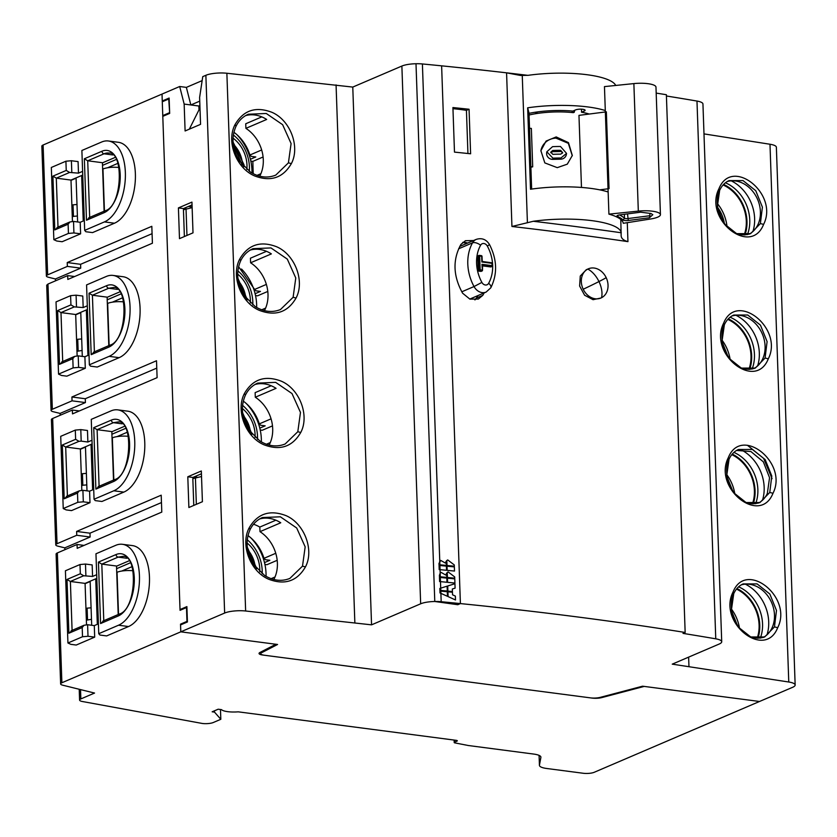 <?xml version="1.0" encoding="UTF-8"?>
<svg xmlns="http://www.w3.org/2000/svg" width="837" height="837" viewBox="0 0 837 837"><rect width="100%" height="100%" fill="white"/><g stroke="black" fill="none" stroke-linecap="round" stroke-linejoin="round"><path stroke-width="1.26" d="M454.501 740.107L454.575 742.157L456.929 741.153A2.385 0.607 178 0 0 457.305 740.808A2.385 0.607 178 0 0 456.207 740.337L238.221 711.837A14.407 3.662 178 0 1 221.512 709.65L218.175 709.211L212.159 711.795L214.492 712.099L220.822 719.286L213.309 722.509A7.951 2.019 178 0 1 202.334 723.471L82.35 701.5A7.951 2.019 178 0 1 79.588 700.077A7.951 2.019 178 0 1 80.854 698.926L94.55 693.057L62.691 685.189A7.951 2.019 178 0 1 60.63 683.913A7.951 2.019 178 0 1 61.886 682.762L224.64 613.05A15.893 4.039 178 0 1 245.639 611L371.555 624.841L420.655 603.801A15.893 4.039 178 0 1 441.183 601.709A15.893 4.039 178 0 0 434.78 601.489L457.787 604.712L460.402 603.592A1589.505 403.696 178 0 0 441.183 601.709A1589.494 403.685 178 0 1 685.158 632.469L683.002 633.389A1585.519 402.681 178 0 1 715.761 638.819A15.893 4.039 178 0 1 721.714 641.738A15.893 4.039 178 0 1 719.192 644.04L672.247 664.149L788.768 682.009A15.893 4.039 178 0 1 795.15 685.001A15.893 4.039 178 0 1 792.629 687.303L759.515 701.479L644.208 686.413L601.866 697.577A7.951 2.019 178 0 1 592.23 698.1L262.692 655.015A7.951 2.019 178 0 1 259.051 653.456A7.951 2.019 178 0 1 259.962 652.473L275.865 644.26L180.792 631.83L180.53 624.151L186.965 621.389L186.484 607.557L180.049 610.319L162.765 115.59L164.167 115.768M169.649 112.88L168.729 98.996L162.284 101.758L162.022 94.079L43.105 145.01A7.951 2.019 178 0 0 41.85 146.161L46.38 275.99A7.951 2.019 178 0 0 48.452 277.256L55.409 278.983L55.472 280.834M454.575 742.157A2.385 0.607 178 0 0 454.198 742.503A2.385 0.607 178 0 0 454.993 742.921L468.322 745.516L533.608 754.053A15.893 4.039 178 0 1 540.911 757.182A15.893 4.039 178 0 1 540.89 757.401L539.447 765.144A15.893 4.039 178 0 0 539.436 765.363A15.893 4.039 178 0 0 546.728 768.492L583.222 773.262A7.951 2.019 178 0 0 594.197 772.3L759.515 701.479L642.575 686.194L600.234 697.367A7.951 2.019 178 0 1 590.598 697.891L264.408 655.245A7.951 2.019 178 0 1 260.757 653.687L260.705 652.086M79.348 410.957L72.38 410.046L52.658 418.49L57.031 543.715A7.951 2.019 178 0 0 55.776 544.866A7.951 2.019 178 0 0 57.837 546.142L64.805 547.858L64.867 549.721M74.65 276.524L67.682 275.614L47.971 284.057L52.344 409.272A7.951 2.019 178 0 0 51.078 410.423A7.951 2.019 178 0 0 53.139 411.699L60.107 413.415L60.17 415.278M43.105 145.01L47.646 274.839A7.951 2.019 178 0 0 46.38 275.99M57.031 543.715L76.753 535.272L76.617 531.432L161.206 495.19L161.792 512.098L77.203 548.329L77.067 544.489L57.355 552.933A7.951 2.019 178 0 0 56.1 554.084L60.63 683.913M47.646 274.839L67.358 266.396L67.222 262.556L151.821 226.314L152.407 243.222L67.818 279.453L67.682 275.614M52.344 409.272L72.055 400.829L71.919 396.989L156.509 360.757L157.105 377.654L72.505 413.886L72.38 410.046M73.918 232.948L68.435 233.429L68.111 224.211L69.91 221.972L73.52 221.418L73.918 232.948L80.603 233.816L62.137 241.726L56.79 241.025L53.85 239.675L51.329 167.463L65.914 161.217L66.238 170.434L69.607 172.453L78.479 173.133L82.612 171.365M80.603 233.816L80.206 222.297L84.328 220.529M78.479 173.133L78.082 161.604L71.396 160.735L65.914 161.217M78.615 367.38L73.122 367.872L72.809 358.644L74.608 356.405L78.218 355.861L78.615 367.38L85.301 368.259L66.834 376.169L61.488 375.468L58.548 374.118L56.027 301.906L70.601 295.66L70.925 304.877L74.305 306.886L83.177 307.566L87.299 305.798M85.301 368.259L84.893 356.74L89.025 354.972M83.177 307.566L82.779 296.047L76.094 295.168L70.601 295.66M80.791 429.611L87.466 430.48L87.875 442.009L81.189 441.13L80.791 429.611L75.299 430.092L60.714 436.339L63.235 508.551L66.186 509.911L71.532 510.601L89.988 502.692L89.59 491.173L93.713 489.404M87.875 442.009L91.997 440.241M88 636.266L82.518 636.748L82.193 627.53L83.993 625.281L87.603 624.737L88 636.266L94.686 637.135L76.219 645.045L70.873 644.344L67.933 642.994L65.412 570.782L79.996 564.536L80.321 573.753L83.69 575.762L92.572 576.442L96.694 574.684M94.686 637.135L94.288 625.616L98.41 623.847M92.572 576.442L92.164 564.923L85.479 564.054L79.996 564.536M122.464 544.301L132.497 545.609A41.327 21.908 97.4 0 1 149.415 583.19A41.327 21.908 97.4 0 1 128.532 626.536L118.509 625.229A41.327 21.908 -82.6 0 0 139.392 581.882A41.327 21.908 -82.6 0 0 122.464 544.301A41.327 21.908 -82.6 0 0 115.715 545.337L95.962 553.791L98.756 633.693L118.509 625.229M98.756 633.693L99.948 635.042L106.634 635.921L128.532 626.536M117.776 409.868L127.799 411.176A41.327 21.908 97.4 0 1 144.728 448.747A41.327 21.908 97.4 0 1 123.834 492.104L113.811 490.785A41.327 21.908 -82.6 0 0 134.705 447.439A41.327 21.908 -82.6 0 0 117.776 409.868A41.327 21.908 -82.6 0 0 111.018 410.894L91.264 419.358L94.058 499.25L113.811 490.785M94.058 499.25L95.251 500.61L101.936 501.478L123.834 492.104M113.079 275.425L123.102 276.733A41.327 21.908 97.4 0 1 140.03 314.314A41.327 21.908 97.4 0 1 119.136 357.661L109.113 356.353A41.327 21.908 -82.6 0 0 130.007 312.996A41.327 21.908 -82.6 0 0 113.079 275.425A41.327 21.908 -82.6 0 0 106.33 276.451L86.577 284.915L89.36 364.806L109.113 356.353M89.36 364.806L90.563 366.167L97.238 367.045L119.136 357.661M108.381 140.982L118.404 142.3A41.327 21.908 97.4 0 1 135.332 179.871A41.327 21.908 97.4 0 1 114.449 223.217L104.426 221.91A41.327 21.908 -82.6 0 0 125.309 178.563A41.327 21.908 -82.6 0 0 108.381 140.982A41.327 21.908 -82.6 0 0 101.633 142.018L81.88 150.482L84.673 230.374L104.426 221.91M84.673 230.374L85.866 231.734L92.551 232.602L114.449 223.217M181.922 624.329L180.53 624.151M220.487 709.514L220.822 719.286M214.45 710.812L214.492 712.099M47.971 284.057L46.705 285.208L51.078 410.423M152.072 233.68L80.593 264.304L80.718 268.143L67.358 266.396M55.409 278.983L80.718 268.143M84.045 545.4L77.067 544.489M161.468 502.556L89.977 533.179L90.114 537.019L76.753 535.272M64.805 547.858L90.114 537.019M52.658 418.49A7.951 2.019 178 0 0 51.402 419.64L55.776 544.866M156.77 368.113L85.28 398.736L85.416 402.576L72.055 400.829M60.107 413.415L85.416 402.576M89.977 533.179L76.617 531.432M188.346 206.488L192.112 206.98M169.21 112.828L162.765 115.59L162.284 101.758M80.593 264.304L67.222 262.556M85.28 398.736L71.919 396.989M66.238 170.434L52.919 176.136L56.299 178.155L70.999 180.07L82.737 175.048M73.52 221.418L80.206 222.297M53.85 239.675L68.435 233.429M71.804 172.255L71.396 160.735M70.925 304.877L57.617 310.579L60.986 312.588L75.686 314.513L87.435 309.481M78.218 355.861L84.893 356.74M58.548 374.118L73.122 367.872M76.491 306.698L76.094 295.168M89.988 502.692L83.313 501.823L82.905 490.304L89.59 491.173M83.313 501.823L77.82 502.305L77.496 493.087L79.295 490.848L82.905 490.304M63.235 508.551L77.82 502.305M81.189 441.13L78.992 441.329L65.684 447.031L80.383 448.946L92.122 443.924M80.321 573.753L67.002 579.455L70.381 581.464L85.081 583.389L96.82 578.357M87.603 624.737L94.288 625.616M67.933 642.994L82.518 636.748M85.887 575.574L85.479 564.054M108.81 345.65L107.167 298.683A3.976 3.212 -113.2 0 1 107.398 297.187L119.743 291.893M75.696 314.806L80.77 312.63M107.209 299.813L120.967 293.923M184.381 236.536L183.449 209.752L192.133 207.649M104.112 211.217L102.48 164.251A3.976 3.212 -113.2 0 1 102.7 162.755L115.056 157.461M71.009 180.373L76.083 178.197M102.512 165.381L116.27 159.48M118.205 614.525L116.563 567.57A3.976 3.212 -113.2 0 1 116.782 566.063L129.139 560.78M85.092 583.682L90.166 581.516M116.605 568.689L130.352 562.799M193.765 505.422L192.834 478.638L201.518 476.525M113.508 480.093L111.865 433.127A3.976 3.212 -113.2 0 1 112.095 431.63L124.441 426.336M80.394 449.249L85.468 447.073M111.907 434.257L125.665 428.366M72.442 221.512L70.999 180.07M68.111 224.211L54.803 229.913L58.015 227.319M75.686 314.513L77.14 355.955M72.809 358.644L59.49 364.346L62.702 361.751M78.992 441.329L75.623 439.31L75.299 430.092M75.623 439.31L62.315 445.012L65.684 447.031L67.389 495.943M81.827 490.398L80.383 448.946M77.496 493.087L64.187 498.789L67.399 496.195M85.081 583.389L86.525 624.831M82.193 627.53L68.885 633.232L72.097 630.638M89.046 293.212L91.191 354.668L108.8 347.135A31.785 16.855 -82.6 0 0 124.922 310.098A31.785 16.855 -82.6 0 0 107.816 285.25A31.785 16.855 -82.6 0 0 106.644 285.679L89.046 293.212L92.415 295.231L107.398 297.187M186.954 235.438L186.023 208.654M84.349 158.779L86.493 220.236L104.102 212.692A31.785 16.855 -82.6 0 0 120.235 175.655A31.785 16.855 -82.6 0 0 103.118 150.806A31.785 16.855 -82.6 0 0 101.957 151.235L84.349 158.779L87.718 160.788L102.7 162.755M98.431 562.098L100.576 623.555L118.184 616.011A31.785 16.855 -82.6 0 0 134.318 578.974A31.785 16.855 -82.6 0 0 117.211 554.125A31.785 16.855 -82.6 0 0 116.04 554.554L98.431 562.098L101.811 564.107L116.782 566.063M196.35 504.313L195.408 477.529M93.734 427.655L95.889 489.111L113.487 481.568A31.785 16.855 -82.6 0 0 129.62 444.531A31.785 16.855 -82.6 0 0 112.514 419.682A31.785 16.855 -82.6 0 0 111.342 420.111L93.734 427.655L97.113 429.674L112.095 431.63M100.576 623.555L103.788 620.96M95.889 489.111L99.101 486.517M91.191 354.668L94.403 352.074M86.493 220.236L89.705 217.641M76.973 351.299L82.099 350.452M78.134 350.797L77.736 339.278L76.575 339.77M77.736 339.278L81.691 338.933M77.402 216.009L73.447 216.364L73.039 204.835L71.877 205.337M73.039 204.835L76.994 204.49M73.447 216.364L72.285 216.856M86.368 620.175L91.484 619.328M87.529 619.673L87.121 608.154L85.96 608.656M87.121 608.154L91.087 607.808M86.786 484.895L82.832 485.24L82.434 473.711L86.389 473.365M82.832 485.24L81.67 485.732M82.434 473.711L81.262 474.213M482.363 265.852L490.702 266.94A0.795 0.638 66.8 0 0 491.214 266.721M478.345 255.766A0.795 0.638 66.8 0 0 477.707 256.446L478.189 270.278A0.795 0.638 66.8 0 0 478.879 271.125L480.888 271.387A0.795 0.638 66.8 0 0 481.401 271.167M482.394 265.643L482.876 265.434A0.795 0.638 66.8 0 0 482.353 265.674M482.154 261.144A0.795 0.638 66.8 0 0 482.74 261.594L481.861 262.002L491.884 263.32L492.208 265.894A0.795 0.638 66.8 0 1 491.853 266.532A0.795 0.795 0 0 0 492.334 265.779L492.25 263.467A0.795 0.795 0 0 0 491.56 262.713L491.884 263.32M491.434 262.734L482.813 261.562L482.049 260.736L481.861 262.002L491.434 262.734M490.702 266.94L491.968 265.622L481.945 264.314L482.384 270.341A0.795 0.638 66.8 0 1 482.028 270.989A0.795 0.795 0 0 0 482.51 270.225L482.572 265.486M490.995 266.898L491.853 266.532A0.795 0.638 66.8 0 1 491.57 266.574L482.876 265.434L481.945 264.314L482.353 265.758M480.888 271.387L482.143 270.069L480.145 269.807L479.737 270.759L481.746 271.021A0.795 0.638 66.8 0 0 482.028 270.989L481.17 271.355M477.707 256.446L479.664 255.986L480.145 269.807L479.046 269.901A0.795 0.638 66.8 0 0 479.737 270.759L478.879 271.125M479.203 255.4L479.664 255.986L479.203 255.4A0.795 0.638 66.8 0 0 478.565 256.08L479.046 269.901L478.189 270.278M479.455 255.431L481.662 256.248L481.861 262.002M481.903 256.509L482.049 260.736M732.72 614.818A29.808 24.116 -113.2 0 1 736.319 623.439M731.632 609.315A35.761 28.929 -113.2 0 1 739.479 628.085M760.331 638.129A36.556 29.577 66.8 0 0 738.621 586.831M757.924 638.265A36.556 29.577 66.8 0 0 736.947 588.537M757.171 638.244A35.761 28.929 66.8 0 0 736.476 589.102M723.335 345.943A29.808 24.116 -113.2 0 1 726.924 354.564M722.247 340.439A35.761 28.929 -113.2 0 1 730.094 359.199M752.086 369.065A36.556 29.577 66.8 0 0 730.105 317.223M749.638 369.368A36.556 29.577 66.8 0 0 728.295 318.855M748.864 369.389A35.761 28.929 66.8 0 0 727.782 319.41M717.79 207.66A29.808 24.116 -113.2 0 1 724.35 223.395M717.351 203.527A35.761 28.929 -113.2 0 1 727.008 226.618M747.399 234.632A36.556 29.577 66.8 0 0 725.407 182.78M744.94 234.935A36.556 29.577 66.8 0 0 723.607 184.412M744.166 234.956A35.761 28.929 66.8 0 0 723.084 184.967M755.633 503.696A36.556 29.577 66.8 0 0 733.923 452.388M753.227 503.822A36.556 29.577 66.8 0 0 732.249 454.104M752.473 503.801A35.761 28.929 66.8 0 0 731.789 454.669M251.968 173.039A44.905 36.326 66.8 0 0 236.829 134.6M107.659 167.735L117.891 163.351M77.611 221.962L76.073 177.904M256.656 307.482A44.905 36.326 66.8 0 0 241.527 269.043M112.357 302.178L122.589 297.794M82.298 356.395L80.76 312.337M261.353 441.915A44.905 36.326 66.8 0 0 246.224 403.476M117.054 436.611L127.287 432.237M86.996 490.838L85.458 446.78M266.051 576.358A44.905 36.326 66.8 0 0 250.943 537.95M121.752 571.054L131.974 566.67M91.693 625.27L90.155 581.213M119.429 167.515C112.953 166.887 107.471 167.369 102.961 168.959L102.648 169.095M123.667 301.895A11.917 3.024 178 0 0 107.659 303.402L107.345 303.538M128.364 436.339A11.917 3.024 178 0 0 112.346 437.845L112.032 437.981M133.052 570.771A11.917 3.024 178 0 0 117.044 572.278L116.73 572.414M728.023 480.375A29.808 24.116 -113.2 0 1 731.622 488.996M726.945 474.882A35.761 28.929 -113.2 0 1 734.781 493.642M233.052 138.147A29.808 24.116 -113.2 0 1 246.842 169.472M233.366 135.008A35.761 28.929 -113.2 0 1 249.321 171.365M237.698 274.107A29.808 24.116 -113.2 0 1 250.368 302.889M237.875 270.895A35.761 28.929 -113.2 0 1 252.816 304.93M242.395 408.54A29.808 24.116 -113.2 0 1 255.065 437.322M242.573 405.338A35.761 28.929 -113.2 0 1 257.503 439.362M247.082 542.983A29.808 24.116 -113.2 0 1 259.752 571.765M247.26 539.771A35.761 28.929 -113.2 0 1 262.201 573.805M199.75 101.141L190.836 104.96L186.369 87.383L179.683 86.504L162.022 94.079L162.263 100.995L169.126 98.044L169.67 113.413L162.796 116.353L180.018 609.556L186.892 606.605L187.425 621.975L180.551 624.915L180.792 631.83L277.57 644.48L261.667 652.693A7.951 2.019 178 0 0 260.757 653.687M186.369 87.383L202.146 80.624M189.34 129.16L198.997 109.846L198.861 106.006L184.161 104.081L185.103 130.97L200.556 124.347L199.614 97.458L202.753 76.627L205.871 75.299L224.64 613.05M527.896 75.351A1589.494 403.685 178 0 0 506.573 72.829A1589.494 403.685 178 0 0 422.403 63.957A15.893 4.039 178 0 0 401.875 66.05L352.775 87.079L226.869 73.248A15.893 4.039 178 0 0 205.871 75.299M685.158 632.469L666.378 94.717A1589.494 403.685 178 0 0 656.187 93.106M721.714 641.738L702.944 103.987A15.893 4.039 178 0 0 696.98 101.057A1585.519 402.681 178 0 0 666.419 95.993M703.98 133.889L769.988 144.246L788.768 682.009M795.15 685.001L776.37 147.239A15.893 4.039 178 0 0 769.988 144.246M735.922 315.267A37.749 30.54 -113.2 0 1 757.621 365.936M745.307 584.153A37.749 30.54 -113.2 0 1 767.006 634.812M731.224 180.834A37.749 30.54 -113.2 0 1 752.923 231.493M184.161 104.081L179.683 86.504M191.945 202.115L178.417 207.911L179.484 238.639L193.012 232.843L191.945 202.115M201.33 470.99L187.802 476.787L188.88 507.515L202.408 501.719L201.33 470.99M336.066 84.903L354.846 622.655M352.775 87.079L371.555 624.841M627.279 222.663L627.949 241.642A1589.494 403.685 178 0 0 511.941 226.482L533.315 221.271A1602.677 407.033 -2 0 1 621.242 232.77A63.581 16.144 178 0 0 533.315 221.271M484.152 292.919L482.803 295.346L478.304 299.06L469.892 299.123L462.61 293.212C453.099 276.043 452.524 259.784 460.905 244.435L465.435 240.7L473.564 240.533M469.055 109.239A1589.494 403.685 178 0 0 452.922 107.554L454.481 152.114A1589.494 403.685 178 0 1 470.614 153.788L469.055 109.239L466.429 110.358A73.907 18.77 -2 0 0 452.963 108.695M511.941 226.482L506.573 72.829L520.583 75.466L528.21 75.309A63.581 16.144 178 0 1 586.988 74.713A63.581 16.144 178 0 1 615.729 85.458M688.631 657.129L688.956 666.336M163.654 101.172L162.263 100.995M740.86 449.689A37.749 30.54 -113.2 0 1 762.497 500.202M528.994 113.351A43.712 11.101 178 0 1 572.874 111.08L575.615 109.909A5.168 1.308 178 0 1 581.391 109.166A5.168 1.308 178 0 1 585.115 110.296A5.168 1.308 178 0 1 584.299 111.039L581.558 112.221L581.453 109.166M198.861 106.006L199.897 105.556M181.409 609.734L180.018 609.556M260.234 430.009L262.222 430.27L272.485 425.876M195.691 476.243A53.641 43.398 66.8 0 0 196.936 477.278M264.921 564.441L266.919 564.703L277.183 560.309M185.573 208.842L183.491 208.57L192.039 204.908M183.491 208.57L178.417 207.911M194.969 477.718L192.876 477.446L201.424 473.784M192.876 477.446L187.802 476.787M262.42 517.548L280.353 516.806L296.696 527.99L305.17 546.854L302.502 566.157L289.874 578.409C281.724 581.705 273.312 580.732 264.659 575.521L253.423 564.264C246.308 552.347 245.21 540.754 250.137 529.507C252.941 523.878 257.032 519.892 262.42 517.548M244.446 393.453C252.805 379.151 265.047 375.049 281.159 381.128C299.573 388.839 309.774 415.518 300.745 432.488C292.385 446.791 280.144 450.892 264.032 444.813C245.618 437.102 235.417 410.423 244.446 393.453L245.44 395.074C248.244 389.446 252.345 385.459 257.723 383.105L275.666 382.363L291.998 393.547L300.473 412.421L297.805 431.725L285.176 443.976M253.025 248.673L270.968 247.93L287.3 259.114L295.775 277.978L293.117 297.281L280.479 309.533C272.339 312.818 263.927 311.856 255.264 306.645L244.027 295.388C236.913 283.471 235.825 271.879 240.742 260.631C243.557 255.003 247.647 251.016 253.025 248.673M248.338 114.23L266.271 113.487L282.613 124.671L291.088 143.545L288.42 162.838L275.791 175.09C267.641 178.386 259.229 177.423 250.577 172.202L239.34 160.945C232.215 149.028 231.127 137.446 236.055 126.188C238.859 120.57 242.95 116.573 248.338 114.23M627.949 241.642C623.199 240.355 620.939 238.158 621.148 235.051L620.792 219.482M621.117 235.636L621.148 235.051M482.803 295.346L476.556 298.014A14.292 11.561 -113.2 0 1 474.987 299.876M467.935 153.506L466.429 110.358M608.143 191.987A63.581 16.144 178 0 0 530.501 189.246L527.655 107.816A63.581 16.144 178 0 1 605.297 110.557M774.466 626.892L776.485 610.466L769.841 594.029L757.108 583.902L743.162 583.923C739.071 585.691 735.932 588.924 733.746 593.621C728.745 602.054 730.931 622.602 745.212 633.619C750.998 638.171 757.485 639.28 764.683 636.957L774.466 626.892L777.688 627.698C793.256 597.231 745.819 559.524 733.003 592.115C717.435 622.571 764.872 660.288 777.688 627.698M733.746 593.621L731.35 610.414L737.993 626.85L750.737 636.978L764.683 636.957M769.768 492.459L771.787 476.023L765.154 459.586L752.411 449.459L738.464 449.49C734.373 451.258 731.235 454.491 729.058 459.189C724.057 467.611 726.244 488.159 740.515 499.187C746.301 503.738 752.787 504.847 759.986 502.514L769.768 492.459L772.99 493.265C788.559 462.798 741.122 425.081 728.305 457.672C712.737 488.138 760.174 525.845 772.99 493.265M729.058 459.189L726.662 475.971L733.306 492.407L746.039 502.535L759.986 502.514M765.081 358.016L767.1 341.59L760.456 325.154L747.723 315.015L733.767 315.047C729.676 316.815 726.547 320.048 724.361 324.746C719.36 333.178 721.546 353.716 735.828 364.744C741.603 369.295 748.09 370.404 755.288 368.071L765.081 358.016L768.303 358.822C783.871 328.355 736.424 290.648 723.607 323.239C708.05 353.695 755.487 391.413 768.303 358.822M724.361 324.746L721.965 341.538L728.608 357.974L741.341 368.102L755.288 368.071M760.383 223.584L762.402 207.147L755.759 190.71L743.026 180.583L729.069 180.604C724.988 182.382 721.85 185.615 719.663 190.302C714.662 198.735 716.849 219.284 731.13 230.311C736.905 234.862 743.392 235.971 750.601 233.638L760.383 223.584L763.606 224.379C779.174 193.922 731.737 156.205 718.92 188.796C703.352 219.252 750.789 256.969 763.606 224.379M719.663 190.302L717.267 207.095L723.911 223.531L736.644 233.659L750.601 233.638M747.42 445.274L763.606 458.373L772.059 478.659M731.904 315.988A28.615 23.143 -113.2 0 1 758.657 327.413A28.615 23.143 -113.2 0 1 762.622 359.073A28.615 23.143 -113.2 0 1 753.834 368.615M741.3 584.864A28.615 23.143 -113.2 0 1 768.052 596.289A28.615 23.143 -113.2 0 1 772.007 627.949A28.615 23.143 -113.2 0 1 763.218 637.501M727.217 181.556A28.615 23.143 -113.2 0 1 753.97 192.97A28.615 23.143 -113.2 0 1 757.924 224.63A28.615 23.143 -113.2 0 1 749.136 234.182M589.217 114.041A43.712 11.101 178 0 0 581.558 112.221M531.641 189.078L528.984 112.88L527.655 107.816M198.997 109.846L200.033 109.406M271.062 418.845L259.313 423.878L260.663 425.259L265.172 425.845L259.805 428.146M270.309 442.564L266.396 444.238M275.76 553.288L264 558.321L265.35 559.691L269.859 560.288L264.502 562.59M265.611 308.121L261.699 309.795M267.788 291.433L257.534 295.827L255.536 295.566M259.721 518.919A33.375 27.004 -113.2 0 1 280.751 522.769L259.993 531.662A33.375 27.004 -113.2 0 1 274.494 578.158A33.375 27.004 -113.2 0 1 273.814 579.497M255.023 384.476A33.375 27.004 -113.2 0 1 276.064 388.337L255.295 397.23A33.375 27.004 -113.2 0 1 269.796 443.715A33.375 27.004 -113.2 0 1 269.116 445.064M250.336 250.043A33.375 27.004 -113.2 0 1 271.366 253.893L250.598 262.787A33.375 27.004 -113.2 0 1 265.099 309.282A33.375 27.004 -113.2 0 1 264.419 310.621M245.639 115.6A33.375 27.004 -113.2 0 1 266.668 119.461L245.9 128.354A33.375 27.004 -113.2 0 1 260.401 174.839A33.375 27.004 -113.2 0 1 259.732 176.188M477.414 295.806L476.556 298.014A45.648 36.933 -113.2 0 0 477.843 295.618M736.602 450.432L750.894 451.53L763.354 461.846L769.559 477.718L767.32 493.516A28.615 23.143 -113.2 0 1 758.531 503.058M253.203 173.709L252.837 161.384L250.838 161.122M243.285 401.132A37.749 30.54 -113.2 0 1 259.313 423.878M275.007 576.996L271.094 578.681M247.972 535.575A37.749 30.54 -113.2 0 1 264 558.321M261.667 149.969L249.918 155.002L251.278 156.383L255.787 156.969L250.409 159.271M266.365 284.413L254.615 289.445L255.965 290.816L260.474 291.412L255.107 293.714M253.517 524.234A37.749 30.54 -113.2 0 1 259.826 527.069L275.886 520.195M259.826 527.069L259.993 531.662M255.295 397.23L255.139 392.637L271.188 385.763M250.598 262.787L250.441 258.204L266.49 251.32M245.9 128.354L245.743 123.761L261.803 116.877M263.09 156.99L252.837 161.384M233.889 132.256A37.749 30.54 -113.2 0 1 249.918 155.002M260.914 173.688L257.011 175.362M238.587 266.7L254.615 289.445M588.421 268.792L586.277 269.713L580.261 276.064L579.622 286.024L584.613 295.241L593.067 299.688L600.935 298.014A15.893 12.858 66.8 0 0 601.552 297.721A15.893 12.858 66.8 0 0 606.145 277.57A15.893 12.858 66.8 0 0 594.144 268.039A15.893 12.858 66.8 0 0 588.421 268.792A15.893 12.858 66.8 0 0 587.804 269.085A15.893 12.858 66.8 0 0 583.211 289.236A15.893 12.858 66.8 0 0 595.212 298.767A15.893 12.858 66.8 0 0 600.935 298.014M608.917 214.136L604.46 86.609L633.871 83.595A17.483 4.436 -2 0 1 655.978 87.111L660.435 214.638A17.483 4.436 -2 0 1 650.663 218.98L623.283 223.301A63.581 16.144 -2 0 0 622.153 220.853A63.581 16.144 -2 0 0 614.536 215.998A63.581 16.144 -2 0 0 608.917 214.136L638.317 211.112A17.483 4.436 -2 0 1 660.435 214.638M650.935 213.498L640.692 212.19L619.558 214.921A3.976 1.004 -2 0 0 617.12 215.684A3.976 1.004 -2 0 0 617.444 216.406A65.171 16.552 -2 0 1 623.021 219.964L624.517 218.279A2.385 0.607 178 0 0 627.677 218.593L649.92 215.716L649.418 217.756L652.808 214.69L650.935 213.498M627.509 213.895L628.294 220.487L649.418 217.756M628.294 220.487A3.976 1.004 -2 0 1 623.021 219.964M649.847 213.362L649.92 215.716M619.453 214.931A66.761 16.96 -2 0 1 624.517 218.279L624.371 214.303M529.518 128.302L531.359 128.417L532.698 166.835L530.857 166.709M529.057 114.993A39.737 10.096 -2 0 1 530.878 114.596A39.737 10.096 -2 0 1 563.542 111.98A39.737 10.096 -2 0 1 573.209 112.65L574.224 112.304L574.548 110.358M557.264 167.651L544.824 162.912L540.89 150.712L546.069 141.076L556.197 136.923L568.48 142.635L572.32 155.494L567.287 164.167L557.264 167.651M581.474 187.446L578.963 115.37L606.354 111.834L609.043 188.649L599.752 189.853M572.152 112.535L572.1 111.007M530.878 167.233A39.737 10.096 -2 0 1 532.698 166.835M572.278 155.745L568.333 143.326L556.009 138.136A15.893 15.359 8.6 0 0 540.859 150.953M546.823 151.79L546.687 152.69A5.964 5.754 8.6 0 0 552.776 159.354L560.717 159.176A5.964 5.754 8.6 0 0 566.408 154.301L566.544 153.401L560.895 158.005A39.737 10.096 -2 0 0 552.954 158.183L546.823 151.79L552.556 146.663A39.737 10.096 -2 0 1 560.487 146.485L566.544 153.401M552.818 154.343A39.737 10.096 -2 0 1 560.759 154.165L562.642 152.606L560.623 150.325A39.737 10.096 -2 0 0 552.682 150.503L550.777 152.188L552.818 154.343M562.474 153.14A1.988 1.915 8.6 0 0 560.445 151.487L552.504 151.675L550.777 152.742M534.948 112.284L537.929 113.351M440.806 591.121L439.948 591.037L440 592.952L447.46 596.31L447.303 591.749A1589.505 403.696 178 0 0 440.806 591.121L440.785 590.42A15.893 4.039 178 0 0 439.906 590.347L440.785 590.42A1589.505 403.696 178 0 1 447.272 591.048L447.104 586.162L440.712 588.17L440.482 581.642A15.893 4.039 178 0 0 439.603 581.569L440.482 581.642A1589.505 403.696 178 0 1 446.968 582.27L446.822 578.105A1589.505 403.696 178 0 0 440.335 577.478L440.314 576.787A15.893 4.039 178 0 0 439.435 576.703L440.314 576.787A1589.505 403.696 178 0 1 446.801 577.404L446.644 573.104L445.818 575.071L441.162 572.414L440.178 573.125L440.063 569.662A1589.505 403.696 178 0 1 446.55 570.29L446.403 566.126A1589.505 403.696 178 0 0 439.917 565.498L439.059 565.414L439.205 569.578L440.063 569.662A15.893 4.039 178 0 0 439.184 569.589L439.205 569.578M434.78 601.489L415.999 63.738A15.893 4.039 178 0 1 422.403 63.957A1589.505 403.696 178 0 1 441.622 65.841L460.402 603.592M439.917 565.498L439.896 564.797A1589.505 403.696 178 0 1 446.383 565.425L446.226 561.114L445.399 563.081L440.743 560.424L438.965 563.458L439.017 564.724L439.896 564.797A15.893 4.039 178 0 0 439.017 564.724M454.501 571.064A1589.505 403.696 178 0 0 447.178 570.353L447.031 566.189A1589.505 403.696 178 0 1 454.355 566.9L454.501 571.064M454.282 564.933L447.732 559.943L446.832 560.497L447 565.488A1589.505 403.696 178 0 1 454.334 566.199L454.282 564.933M452.451 592.251A1589.505 403.696 178 0 0 447.921 591.811L448.088 596.593L455.506 599.972L455.37 596.09L452.545 594.804L452.451 592.251M454.941 583.713L455.098 588.139L452.336 588.997L452.43 591.55A1589.505 403.696 178 0 0 447.9 591.11L447.722 585.973L454.941 583.713M454.773 578.89L454.92 583.054A1589.505 403.696 178 0 0 447.596 582.332L447.45 578.168A1589.505 403.696 178 0 1 454.773 578.89M454.753 578.189A1589.505 403.696 178 0 0 447.418 577.467L447.251 572.477L448.151 571.933L454.7 576.923L454.753 578.189M440.712 588.17L439.843 588.442L439.906 590.347M440.335 577.478L439.456 577.404L439.603 581.569M439.383 575.438L440.178 573.125L439.435 576.703M439.059 565.414L439.184 569.589M439.948 591.037L440.021 592.952L440.89 593.339L441.183 601.709L422.403 63.957L439.76 561.135L439.038 564.713M439.864 588.432L439.927 590.336M439.477 577.394L439.624 581.558M439.404 575.427L439.456 576.703M456.908 740.483L456.929 741.153M57.355 552.933L61.886 682.762M539.112 755.403L539.447 765.144M601.845 696.939L601.866 697.577M80.53 689.594L80.854 698.926M69.607 172.453L56.299 178.155L58.004 227.068M74.305 306.886L60.986 312.588L62.702 361.5M83.69 575.762L70.381 581.464L72.087 630.387M52.919 176.136L54.803 229.913M57.617 310.579L59.49 364.346M62.315 445.012L64.187 498.789M67.002 579.455L68.885 633.232M117.525 289.393L108.737 288.242L92.415 295.231L94.393 351.822M106.644 285.679A2.385 1.925 -113.2 0 0 108.737 288.242L113.539 287.51C128.626 285.25 127.329 340.753 109.856 345.2L93.42 352.241M112.828 154.95L104.039 153.799L87.718 160.788L89.695 217.39M104.102 212.692A2.385 1.925 -113.2 0 1 105.169 210.767C122.631 206.31 123.928 150.806 108.841 153.066A29.41 15.589 -82.6 0 0 105.117 153.401A29.41 15.589 -82.6 0 0 104.039 153.799A2.385 1.925 -113.2 0 1 101.957 151.235M126.91 558.269L118.122 557.118L101.811 564.107L103.778 620.709M116.04 554.554A2.385 1.925 -113.2 0 0 118.122 557.118L122.924 556.385C138.011 554.125 136.724 609.629 119.252 614.076L102.805 621.127M122.212 423.825L113.424 422.675L97.113 429.674L99.09 486.266M98.107 486.684L114.554 479.643C132.026 475.196 133.324 419.682 118.237 421.942L113.424 422.675A2.385 1.925 -113.2 0 1 111.342 420.111M118.184 616.011L120.109 613.971M113.487 481.568L115.412 479.528M108.8 347.135L110.725 345.085M487.354 246.12L489.509 244.561C486.276 239.372 481.85 237.645 476.243 239.382A11.111 8.987 66.8 0 0 472.518 242.845A6.361 3.16 28.9 0 1 480.584 245.241A36.117 29.211 66.8 0 0 481.882 282.393A4.75 3.84 66.8 0 0 488.651 283.283A36.117 29.211 66.8 0 0 487.354 246.12A4.75 3.84 66.8 0 0 480.584 245.241M458.613 248.798L472.518 242.845A42.467 34.359 66.8 0 0 474.035 286.547L481.882 282.393M489.509 244.561C497.157 259.669 497.586 274.097 490.785 287.823A6.361 3.16 -151.1 0 0 488.651 283.283M461.783 291.799L474.035 286.547A11.111 8.987 66.8 0 0 486.119 292.071L469.777 299.081M492.125 263.582L492.198 265.674M482.238 266.114L482.374 270.121M479.664 255.986L481.662 256.248M83.24 220.999L81.649 175.508M87.937 355.432L86.347 309.952M92.625 489.875L91.045 444.384M97.322 624.308L95.732 578.827M119.817 178.815L119.555 171.219M102.961 168.959L104.437 211.081M124.253 305.651L124.514 313.247M107.659 303.402L109.124 345.514M128.94 440.095L129.212 447.69M112.346 437.845L113.822 479.957M133.638 574.538L133.91 582.123M117.044 572.278L118.519 614.389M243.975 166.793L243.975 164.743L233.063 142.06M243.975 164.743L233.115 142.824M243.441 166.228L243.421 164.784M233.241 144.1A25.832 20.894 -113.2 0 1 242.563 165.161L242.019 165.203M233.356 144.989L241.987 164.575M247.386 299.834L237.917 278.355M246.8 299.154L238.022 279.234M247.375 299.73L246.831 299.782M238.263 280.793A25.832 20.894 -113.2 0 1 245.806 297.909M238.472 281.891L245.136 296.999M252.073 434.277L242.604 412.798M251.498 433.597L242.72 413.677M252.073 434.173L251.529 434.215M242.96 415.236A25.832 20.894 -113.2 0 1 250.504 432.342M243.169 416.334L249.834 431.442M256.771 568.71L247.302 547.231M256.195 568.03L247.407 548.109M256.771 568.605L256.216 568.658M247.647 549.668A25.832 20.894 -113.2 0 1 255.201 566.785M247.867 550.767L254.521 565.875M226.869 73.248L245.639 611M249.133 527.896C257.503 513.594 269.744 509.482 285.856 515.571C304.26 523.282 314.471 549.951 305.442 566.921C297.083 581.223 284.842 585.335 268.729 579.256C250.315 571.545 240.104 544.866 249.133 527.896L250.137 529.507M239.748 259.02C248.108 244.718 260.349 240.606 276.461 246.695C294.875 254.406 305.087 281.075 296.057 298.045C287.687 312.347 275.457 316.459 259.334 310.37C240.93 302.659 230.719 275.99 239.748 259.02L240.742 260.631M235.051 124.577C243.421 110.275 255.662 106.173 271.774 112.252C290.177 119.963 300.389 146.642 291.36 163.613C282.99 177.915 270.759 182.016 254.647 175.937C236.233 168.227 226.021 141.547 235.051 124.577L236.055 126.188M401.875 66.05L420.655 603.801M696.98 101.057L715.761 638.819M261.625 651.604L261.667 652.693M584.299 111.039L584.247 109.605M302.502 566.157L305.442 566.921M297.805 431.725L300.745 432.488M293.117 297.281L296.057 298.045M288.42 162.838L291.36 163.613M522.267 75.612L527.415 222.799M462.777 242.364A14.292 11.561 -113.2 0 1 467.632 243.075M733.379 593.977L733.003 592.115M728.682 459.534L728.305 457.672M723.984 325.101L723.607 323.239M719.286 190.658L718.92 188.796M583.211 289.236A19.868 0.617 -25.7 0 0 598.968 281.567A19.868 11.666 -117 0 1 601.552 297.721M587.804 269.085A19.868 11.666 63 0 1 598.968 281.567A19.868 0.617 154.3 0 0 606.145 277.57M638.317 211.112L633.871 83.595M617.444 216.406L618.428 215.13M574.58 111.279L573.261 112.66M560.717 159.176L560.895 158.005M552.776 159.354L552.954 158.183M552.504 151.675L552.682 150.503M560.445 151.487L560.623 150.325M454.114 740.065L454.198 742.503M539.08 755.392L539.436 765.363M79.212 689.269L79.588 700.077M69.91 221.972L57.031 227.486M74.608 356.405L61.718 361.919M79.295 490.848L66.416 496.362M83.993 625.281L71.114 630.805M105.169 210.767L88.722 217.808M476.243 239.382L459.764 246.444M490.785 287.823L486.119 292.071M478.053 255.798L478.921 255.431A0.795 0.795 0 0 1 479.329 255.379L481.338 255.641A0.795 0.795 0 0 1 482.028 256.394L482.185 260.872M249.468 430.929L243.285 416.868M285.187 443.966C277.026 447.261 268.625 446.299 259.962 441.078L248.725 429.82C241.611 417.904 240.512 406.322 245.44 395.074M467.161 243.274L462.683 242.437M474.851 299.876L476.023 298.443"/></g></svg>
